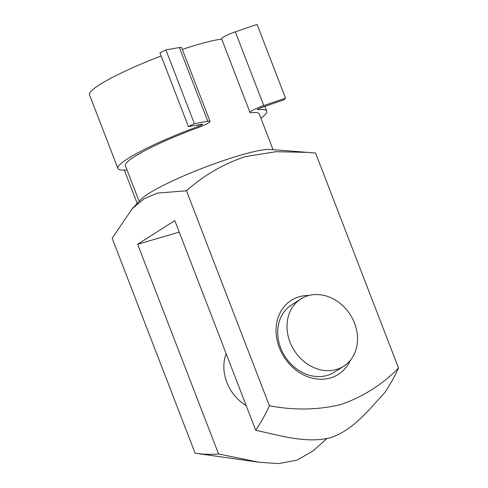 <?xml version="1.0" encoding="UTF-8"?>
<svg xmlns="http://www.w3.org/2000/svg" width="488" height="488" viewBox="0 0 488 488"><rect width="100%" height="100%" fill="white"/><g stroke="black" fill="none" stroke-linecap="round" stroke-linejoin="round"><path stroke-width="0.73" d="M350.335 360.327A43.853 36.545 -122.5 0 1 330.498 377.919A43.853 36.545 -122.5 0 1 279.337 347.73A43.853 36.545 -122.5 0 1 299.193 296.789A43.853 36.545 -122.5 0 1 308.947 295.484M300.821 299.004L291.537 304.933A39.87 33.227 57.5 0 0 282.625 352.293A39.87 33.227 57.5 0 0 327.216 375.412A39.87 33.227 57.5 0 0 334.433 372.143L343.723 366.214A39.87 33.227 57.5 0 0 354.55 323.178A39.87 33.227 57.5 0 0 300.821 299.004A39.87 33.227 57.5 0 0 289.994 342.045A39.87 33.227 57.5 0 0 343.723 366.214M182.305 49.428A71.76 9.37 -21.1 0 1 197.292 44.713A71.76 9.37 -21.1 0 1 221.692 39.101M326.93 438.596L313.015 450.924L296.997 460.172L278.441 463.6L258.872 462.221L218.557 453.974C210.92 454.633 203.106 454.383 195.115 453.218L112.155 238.223L132.37 208.522L141.069 199.299A71.76 9.37 -21.1 0 1 239.98 155.343A71.76 9.37 -21.1 0 1 270.248 149.456L306.525 152.286M132.37 208.522L144.192 198.744L157.423 193.083L186.453 190.802C203.63 175.448 223.187 164.066 245.116 156.654L275.933 151.707L308.007 152.396L315.571 153.061L398.531 368.062C382.128 384.703 362.877 396.866 340.783 404.564C318.103 410.03 294.313 410.439 269.413 405.796C265.271 414.739 260.702 422.895 255.706 430.264C280.63 435.613 306.848 443.781 330.547 437.675C353.428 430.056 368.757 409.822 384.825 392.529C389.851 385.099 394.42 376.943 398.531 368.062M258.872 462.221L195.115 453.218M218.557 453.974L137.64 244.281L174.789 220.57L255.706 430.264M269.413 405.796L186.453 190.802M246.172 405.558A39.87 33.227 -122.5 0 1 226.164 353.702M137.64 244.281L179.249 232.123M188.435 126.612L194.383 123.69L165.926 49.935L159.972 52.857L188.435 126.612L201.873 124.196A3.989 0.518 -21.1 0 1 202.618 124.22A3.989 0.518 -21.1 0 1 198.585 126.331A79.733 10.407 158.9 0 0 117.925 168.506A79.733 10.407 158.9 0 0 127.002 169.873M194.383 123.69L207.827 121.274A11.962 1.562 -21.1 0 1 210.06 121.347A11.962 1.562 -21.1 0 1 197.957 127.679A71.76 9.37 158.9 0 0 125.367 165.639L139.147 201.343M165.926 49.935L179.364 47.519A11.962 1.562 -21.1 0 1 181.597 47.598L210.06 121.347M260.903 118.2A79.733 10.407 158.9 0 0 266.704 111.099A79.733 10.407 158.9 0 0 257.902 109.709A3.989 0.518 -21.1 0 1 257.463 109.641A3.989 0.518 -21.1 0 1 262.05 107.336L283.778 99.894L285.517 98.155L257.06 24.4L235.332 31.836A11.962 1.562 -21.1 0 0 221.564 38.759L250.021 112.508A11.962 1.562 -21.1 0 1 263.788 105.591L285.517 98.155M273.048 149.676L259.268 113.966A71.76 9.37 158.9 0 0 251.344 112.722A11.962 1.562 -21.1 0 1 250.021 112.508M161.162 55.937A79.733 10.407 158.9 0 0 89.469 94.757L117.925 168.506M137.195 203.404L124.336 170.074M263.788 105.591L235.332 31.836M207.827 121.274L179.364 47.519M198.585 126.331L198.03 124.885M257.902 109.709L257.737 109.294M266.704 111.099L264.88 106.366"/></g></svg>
